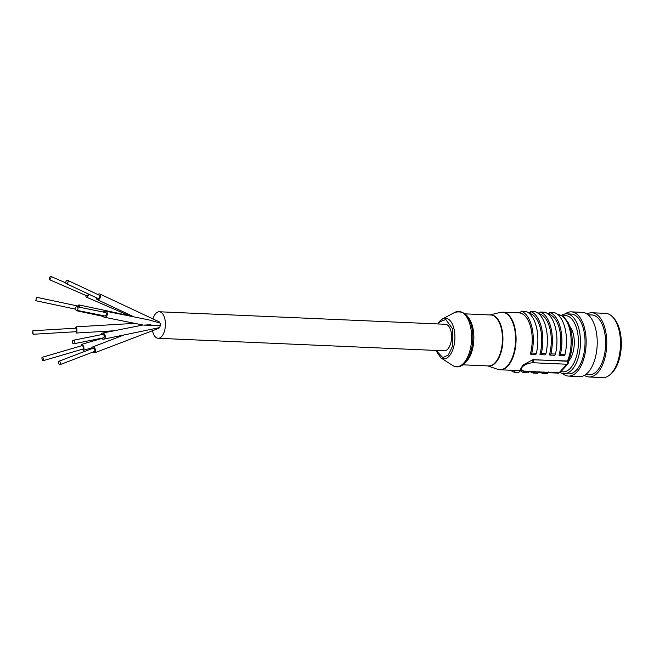 <?xml version="1.0" encoding="UTF-8"?>
<svg xmlns="http://www.w3.org/2000/svg" width="654" height="654" viewBox="0 0 654 654"><rect width="100%" height="100%" fill="white"/><g stroke="black" fill="none" stroke-linecap="round" stroke-linejoin="round"><path stroke-width="0.98" d="M540.964 331.022A28.825 14.543 -87.5 0 0 529.454 313.421L530.86 311.631A30.959 15.622 92.5 0 1 541.34 353.462A1.897 0.956 92.5 0 1 540.392 354.664A1.897 0.956 92.5 0 1 540.008 354.476L539.959 354.296A28.825 14.543 -87.5 0 0 540.964 331.022M550.505 331.439A28.825 14.543 -87.5 0 0 538.994 313.838L540.4 312.048A30.959 15.622 92.5 0 1 550.881 353.879A1.897 0.956 92.5 0 1 549.932 355.081A1.897 0.956 92.5 0 1 549.548 354.893L549.499 354.713A28.825 14.543 -87.5 0 0 550.505 331.439M560.045 331.856A28.825 14.543 -87.5 0 0 548.534 314.255L549.932 312.465A30.959 15.622 92.5 0 1 560.421 354.296A1.897 0.956 92.5 0 1 559.464 355.498A1.897 0.956 92.5 0 1 559.08 355.31L559.039 355.13A28.825 14.543 -87.5 0 0 560.045 331.856M524.116 371.554L520.257 369.6L522.987 365.014L532.675 359.782L567.991 361.008M530.419 353.879A28.825 14.543 -87.5 0 0 531.424 330.605A28.825 14.543 -87.5 0 0 519.922 313.004L521.32 311.214A30.959 15.622 92.5 0 1 531.8 353.046A1.897 0.956 92.5 0 1 530.852 354.247A1.897 0.956 92.5 0 1 530.468 354.059L530.419 353.879M501.479 312.236A28.825 14.543 92.5 0 1 501.708 312.211A28.825 14.543 92.5 0 1 502.754 312.187A28.825 14.543 92.5 0 1 515.295 329.894A28.825 14.543 92.5 0 1 500.236 369.78A28.825 14.543 92.5 0 1 499.198 369.665A28.825 14.543 92.5 0 1 498.969 369.616M525.571 311.394L525.898 311.41A30.959 15.622 92.5 0 1 536.386 353.242A1.897 0.956 92.5 0 1 535.43 354.443L530.852 354.247M525.734 311.378L521.156 311.181L525.898 311.41M535.111 311.811L535.438 311.827A30.959 15.622 92.5 0 1 545.918 353.659A1.897 0.956 92.5 0 1 544.97 354.86L540.392 354.664M535.274 311.794L530.696 311.598L535.438 311.827M544.643 312.228L544.978 312.244A30.959 15.622 92.5 0 1 555.459 354.076A1.897 0.956 92.5 0 1 554.51 355.277L549.932 355.081M544.815 312.211L540.237 312.015L544.978 312.244M554.183 312.645L554.51 312.661A30.959 15.622 92.5 0 1 564.999 354.493A1.897 0.956 92.5 0 1 564.05 355.694L559.464 355.498M554.347 312.628L549.932 312.465L554.51 312.661M520.576 312.171L520.126 312.211A2.215 0.605 -96.2 0 0 520.126 312.211L516.84 312.8M523.887 371.521A2.215 1.537 -75.8 0 0 524.925 371.3C517.355 369.992 523.519 363.33 532.74 362.782A2.215 0.605 -96.2 0 0 532.675 359.782A11.175 4.97 -14.4 0 1 533.312 359.725L533.026 362.749L566.928 364.229A2.215 1.112 -87.5 0 0 567.443 361.221L567.427 361.155A28.825 14.543 -87.5 0 0 570.345 332.306A28.825 14.543 -87.5 0 0 557.805 314.59C561.778 315.563 563.92 316.495 564.222 317.386L567.876 322.111C570.051 326.076 571.416 330.883 571.98 336.532C572.749 345.557 571.563 353.757 568.416 361.139L568.579 361.768A2.215 0.981 -14.4 0 0 567.443 361.221L533.296 359.667M489.952 314.95L500.163 312.44A28.76 14.511 92.5 0 1 501.25 312.26A28.76 14.511 92.5 0 1 514.796 329.902A28.76 14.511 92.5 0 1 498.74 369.575A28.76 14.511 92.5 0 1 497.678 369.297L487.721 365.913M548.543 371.995L547.463 373.687L542.885 373.483A31.049 15.663 92.5 0 1 540.506 372.339M543.964 371.791L542.885 373.483M539.002 371.578L537.923 373.271L533.345 373.066A31.049 15.663 92.5 0 1 530.966 371.922M534.424 371.374L533.345 373.066M529.462 371.161L528.383 372.854L523.805 372.649A31.049 15.663 92.5 0 1 520.306 370.663M524.884 370.957L523.805 372.649M519.93 370.646L518.851 372.437L514.265 372.232A31.049 15.663 92.5 0 1 510.766 370.246M519.922 370.744L515.352 370.442M515.344 370.54L514.265 372.232M524.925 371.3L559.039 372.829L566.928 364.229A2.215 1.635 -137.5 0 0 568.064 363.812L568.579 361.768M524.304 371.619L525.137 371.349M490.198 314.958A25.571 12.9 92.5 0 1 502.893 341.045A25.571 12.9 92.5 0 1 487.966 365.921M568.449 361.245A19.98 10.08 -87.5 0 0 573.738 336.042A19.98 10.08 -87.5 0 0 569.83 326.485M465.158 313.863L490.655 314.975A25.506 12.867 92.5 0 1 501.749 330.654A25.506 12.867 92.5 0 1 488.432 365.946L462.926 364.826M562.456 316.062A28.163 14.208 92.5 0 1 577.654 332.894A28.163 14.208 92.5 0 1 574.776 361.155A28.163 14.208 92.5 0 1 561.001 371.505M560.118 372.469A29.937 15.099 -87.5 0 0 564.018 373.679A29.937 15.099 -87.5 0 0 579.648 332.257A29.937 15.099 -87.5 0 0 566.634 313.871A29.937 15.099 -87.5 0 0 561.353 315.473M564.018 373.679L568.596 373.875A29.937 15.099 -87.5 0 0 584.226 332.461A29.937 15.099 -87.5 0 0 571.212 314.067L566.634 313.871M565.105 313.953A32.144 16.219 92.5 0 1 571.31 311.86A32.144 16.219 92.5 0 1 586.107 344.683A32.144 16.219 92.5 0 1 568.498 376.083A32.144 16.219 92.5 0 1 562.505 373.459M568.498 376.083L579.567 376.565A32.144 16.219 -87.5 0 0 597.167 345.165A32.144 16.219 -87.5 0 0 582.371 312.35L571.31 311.86M158.121 338.29L444.27 350.797A13.268 6.695 -87.5 0 0 451.203 332.436A13.268 6.695 -87.5 0 0 445.431 324.278L159.282 311.77A13.268 6.695 92.5 0 1 165.045 319.929A13.268 6.695 92.5 0 1 158.121 338.29A13.268 6.695 92.5 0 1 152.464 330.728M585.559 374.619L589.197 374.775A29.937 15.099 -87.5 0 0 604.827 333.36A29.937 15.099 -87.5 0 0 591.813 314.966L588.175 314.811M587.079 313.977A32.144 16.219 92.5 0 1 591.911 312.759A32.144 16.219 92.5 0 1 605.89 332.51A32.144 16.219 92.5 0 1 589.099 376.982A32.144 16.219 92.5 0 1 584.39 375.355M589.099 376.982L602.833 377.587A32.144 16.219 -87.5 0 0 610.051 374.668A32.144 16.219 -87.5 0 0 619.616 333.115A32.144 16.219 -87.5 0 0 612.577 316.896A32.144 16.219 -87.5 0 0 605.645 313.364L591.911 312.759M610.051 374.668L611.343 373.532A30.82 15.549 -87.5 0 0 621.3 346.219A30.82 15.549 -87.5 0 0 613.763 318.146L612.577 316.896M152.954 318.915A13.268 6.695 92.5 0 1 159.282 311.77M97.928 294.562A3.098 1.897 115.1 0 1 99.898 294.022L159.233 321.858L160.058 323.011L160.328 325.414L143.831 325.128L150.943 324.695M158.399 328.275L159.641 327.589L160.328 325.414M160.058 323.011L148.605 319.839L105.556 311.149A3.098 2.346 101.4 0 1 107.248 313.111A3.098 2.346 101.4 0 1 104.329 317.223A3.098 2.346 101.4 0 1 102.711 315.539M99.898 294.022A3.098 1.897 115.1 0 1 100.749 295.714A3.098 1.897 115.1 0 1 99.555 298.772A3.098 1.897 115.1 0 1 97.266 299.63A3.098 1.897 115.1 0 1 96.424 297.766M67.697 280.378L99.334 295.224A1.766 1.087 115.1 0 1 99.563 297.284A1.766 1.087 115.1 0 1 97.83 298.428L66.193 283.583A1.766 1.087 115.1 0 1 65.711 282.618A1.766 1.087 115.1 0 1 66.389 280.868A1.766 1.087 115.1 0 1 67.697 280.378A1.766 1.087 115.1 0 1 67.926 282.438A1.766 1.087 115.1 0 1 66.193 283.583M74.27 343.603A1.766 1.3 78.7 0 1 73.918 343.751A1.766 1.3 78.7 0 1 72.292 342.271A1.766 1.3 78.7 0 1 73.223 340.284A1.766 1.3 78.7 0 1 74.785 341.511A1.766 1.3 78.7 0 1 74.27 343.603M35.913 300.513L36.428 297.235L35.913 300.513M60.291 364.499A1.766 0.989 69.1 0 1 60.127 364.597A1.766 0.989 69.1 0 1 58.574 363.297A1.766 0.989 69.1 0 1 58.868 361.286A1.766 0.989 69.1 0 1 60.364 362.43A1.766 0.989 69.1 0 1 60.291 364.499M32.7 333.164L32.872 330.736L33.076 334.268L32.7 333.164M75.333 309.097A1.766 1.341 101.4 0 1 77 306.742A1.766 1.341 101.4 0 1 77.965 308.745A1.766 1.341 101.4 0 1 76.305 310.217A1.766 1.341 101.4 0 1 75.333 309.097M73.223 340.284L102.58 334.423A1.766 1.3 78.7 0 1 104.141 335.649A1.766 1.3 78.7 0 1 103.626 337.742A1.766 1.3 78.7 0 1 103.275 337.897L73.918 343.751M36.428 297.235L78.717 306.219L78.848 307.118M49.876 279.552A1.766 0.687 113.4 0 1 49.426 279.659A1.766 0.687 113.4 0 1 49.5 277.77A1.766 0.687 113.4 0 1 50.832 276.413A1.766 0.687 113.4 0 1 50.93 277.836A1.766 0.687 113.4 0 1 49.876 279.552M42.289 359.675A1.766 0.589 73.7 0 1 42.183 357.305A1.766 0.589 73.7 0 1 43.254 358.833A1.766 0.589 73.7 0 1 43.18 360.697A1.766 0.589 73.7 0 1 42.289 359.675M58.868 361.286L93.072 348.214A1.766 0.989 69.1 0 1 94.568 349.359A1.766 0.989 69.1 0 1 94.503 351.427A1.766 0.989 69.1 0 1 94.34 351.525L60.127 364.597M32.872 330.736L76.224 328.161L76.428 331.692L33.076 334.268M77 306.742L105.294 312.457A1.766 1.341 101.4 0 1 106.259 314.451A1.766 1.341 101.4 0 1 104.599 315.923L76.305 310.217M100.741 334.791A3.098 2.281 78.7 0 1 101.697 333.385A3.098 2.281 78.7 0 1 102.318 333.123A3.098 2.281 78.7 0 1 105.163 335.715A3.098 2.281 78.7 0 1 103.528 339.197A3.098 2.281 78.7 0 1 101.435 338.257M78.194 306.113A3.098 0.654 102 0 1 78.594 305.238A3.098 0.654 102 0 1 78.995 304.928A3.098 0.654 102 0 1 79.15 307.176M78.145 310.585A3.098 0.654 102 0 1 77.703 310.985A3.098 0.654 102 0 1 77.466 310.446M88.38 293.989A1.766 0.687 113.4 0 1 87.317 295.755A1.766 0.687 113.4 0 1 86.868 295.87L49.426 279.659M42.183 357.305L82.191 345.59A1.766 0.589 73.7 0 1 83.254 347.119A1.766 0.589 73.7 0 1 83.189 348.983L43.18 360.697M91.74 348.729A3.098 1.733 69.1 0 1 92.312 347.143A3.098 1.733 69.1 0 1 92.598 346.98A3.098 1.733 69.1 0 1 95.329 349.252A3.098 1.733 69.1 0 1 94.814 352.759A3.098 1.733 69.1 0 1 93.007 352.032M75.741 328.185A3.098 0.589 86.6 0 1 76.142 326.837A3.098 0.589 86.6 0 1 76.804 328.766A3.098 0.589 86.6 0 1 76.51 333.017A3.098 0.589 86.6 0 1 75.954 331.717M103.406 312.072A3.098 2.346 101.4 0 1 105.556 311.149M159.641 327.589L103.528 339.197M88.862 294.218A3.098 1.194 113.4 0 1 86.336 297.088A3.098 1.194 113.4 0 1 85.96 295.477M81.374 345.827A3.098 1.038 73.7 0 1 81.815 344.315A3.098 1.038 73.7 0 1 83.377 346.113A3.098 1.038 73.7 0 1 83.557 350.258A3.098 1.038 73.7 0 1 82.371 349.22M536.386 353.242L531.8 353.046M545.918 353.659L541.34 353.462M555.459 354.076L550.881 353.879M564.999 354.493L560.421 354.296M524.426 371.636L558.451 373.123A2.215 1.112 -87.5 0 0 559.039 372.829A2.215 1.635 42.5 0 0 560.176 372.404L568.064 363.812M467.242 316.184A25.506 12.867 92.5 0 1 473.177 329.403A25.506 12.867 92.5 0 1 465.207 362.7M460.449 365.725A26.945 13.595 -87.5 0 0 472.768 339.728A26.945 13.595 -87.5 0 0 462.77 312.751M454.8 312.391A27.672 13.963 92.5 0 1 471.559 339.679A27.672 13.963 92.5 0 1 452.478 365.39L452.478 365.39C455.764 367.499 459.19 367.352 462.77 364.948C465.779 362.7 468.199 359.103 470.022 354.174C472.466 347.274 473.308 339.884 472.556 331.995C470.798 316.561 464.88 310.029 454.792 312.391L442.57 318.89A20.339 10.26 92.5 0 1 454.89 338.944A20.339 10.26 92.5 0 1 440.87 357.852L452.478 365.39M440.117 320.844A20.339 10.26 92.5 0 1 442.57 318.89L439.913 321.008L437.804 323.951M438.164 323.967L439.741 321.85L445.815 319.487L452.699 328.978L452.617 346.072L448.252 355.089L442.766 357.566L436.063 350.438M500.236 369.78L521.802 370.728M502.754 312.187L519.938 312.931M498.74 369.575L499.198 369.665M501.25 312.26L501.708 312.211M528.048 312.498L529.707 312.571M537.588 312.914L539.248 312.988M547.128 313.331L548.78 313.405M560.176 372.404L558.451 373.123M435.777 350.421L440.87 357.852M97.266 299.63L134.103 316.912M75.341 309.121L35.692 300.693M65.727 282.863L50.832 276.413M102.318 333.123L142.956 325.013M77.703 310.985L103.103 316.381M78.995 304.928L129.018 315.555M104.329 317.223L143.185 325.063M86.336 297.088L130.432 316.168M94.814 352.759L158.93 328.259M92.598 346.98L123.263 335.257M83.557 350.258L91.879 347.822M81.815 344.315L101.656 338.51M76.51 333.017L114.025 330.785M76.142 326.837L134.724 323.354"/></g></svg>
